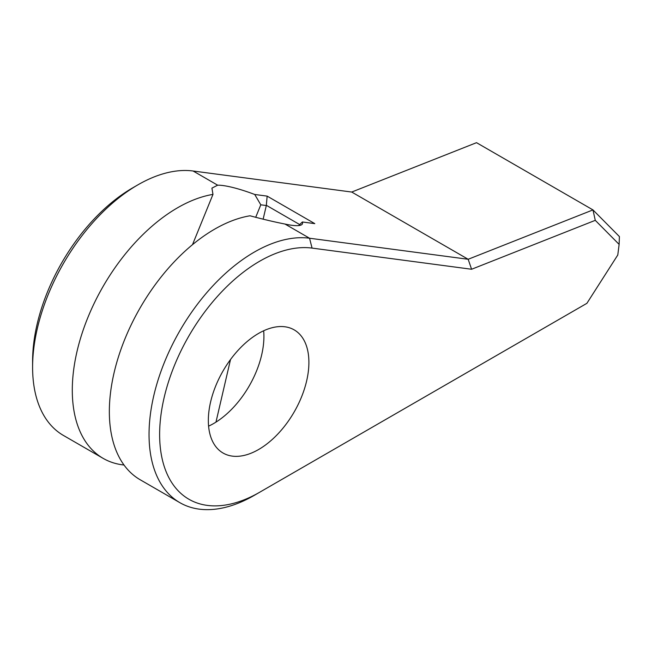 <?xml version="1.0" encoding="UTF-8"?>
<svg xmlns="http://www.w3.org/2000/svg" width="652" height="652" viewBox="0 0 652 652"><rect width="100%" height="100%" fill="white"/><g stroke="black" fill="none" stroke-linecap="round" stroke-linejoin="round"><path stroke-width="0.98" d="M298.608 225.576L302.365 221.982A48.655 9.218 -157.8 0 1 302.455 223.775A48.655 9.218 -157.8 0 1 284.981 224.043C274.508 221.99 262.854 219.235 250.026 215.788A148.958 85.999 120 0 0 125.649 337.165A148.958 85.999 120 0 0 140.196 479.766L179.895 502.684A148.958 85.999 120 0 0 254.37 495.308L259.667 492.252A141.468 81.679 -60 0 1 163.407 400.874A141.468 81.679 -60 0 1 312.063 248.094L471.592 269.26L595.268 220.335L592.97 209.911L468.169 259.276L309.545 238.225A148.958 85.999 120 0 0 171.704 346.041A148.958 85.999 120 0 0 179.895 502.684M208.591 426.155A71.109 41.052 120 0 0 235.046 405.642A71.109 41.052 120 0 0 263.661 330.776M192.495 244.671L212.976 194.394A148.958 85.999 -60 0 0 88.599 315.772A148.958 85.999 -60 0 0 103.146 458.372A148.958 85.999 -60 0 0 124.01 465.015M103.146 458.372L63.448 435.454A148.958 85.999 -60 0 1 32.6 367.263A148.958 85.999 -60 0 1 137.922 184.834A148.958 85.999 -60 0 1 193.098 171.003L217.662 185.184A48.655 9.218 -157.8 0 1 254.728 194.475L260.792 204.809L266.318 205.543L263.131 219.227M230.515 359.537L215.967 422.129M260.792 204.809L255.682 217.36M280.034 431.616A71.109 41.052 -60 0 1 223.065 453.034A71.109 41.052 -60 0 1 223.065 370.923A71.109 41.052 -60 0 1 294.174 329.871A71.109 41.052 -60 0 1 280.034 431.616M217.662 185.184L211.916 188.126L212.976 194.394M302.365 221.982L314.786 223.628L267.149 196.122L254.728 194.475M193.098 171.003L351.721 192.047L468.169 259.276L471.592 269.26M267.149 196.122L266.318 205.543M266.203 205.225L299.749 224.598M595.268 220.335L619.123 244.394L619.4 236.57L592.97 209.911L476.522 142.682L351.721 192.047M619.123 244.394L617.786 254.997L586.89 303.327L254.37 495.308M137.922 184.834L132.633 187.89A141.468 81.679 120 0 0 32.6 361.151L32.6 367.263M284.981 224.043L309.545 238.225L312.063 248.094"/></g></svg>
